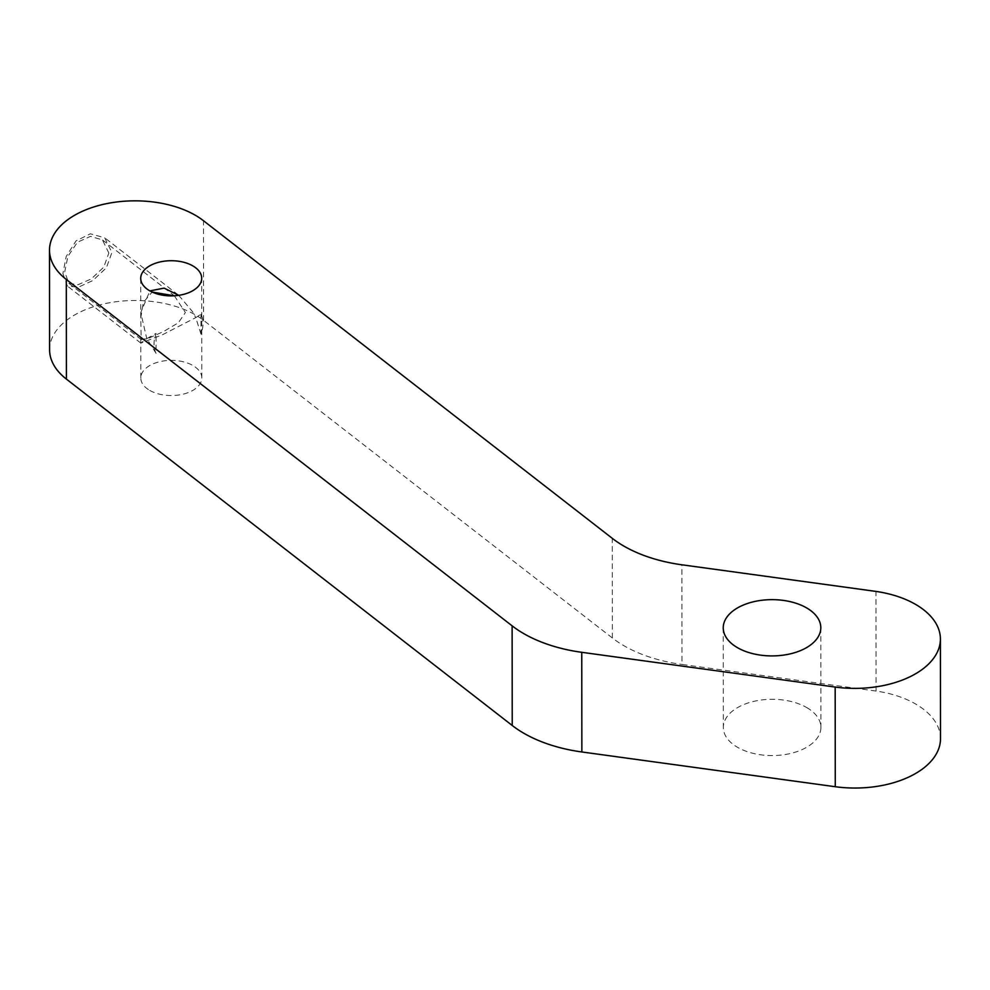<?xml version="1.0" encoding="UTF-8"?>
<svg xmlns="http://www.w3.org/2000/svg" width="990" height="990" viewBox="0 0 990 990"><rect width="100%" height="100%" fill="white"/><g stroke="black" fill="none" stroke-linecap="round" stroke-linejoin="round"><path stroke-width="0.74" stroke-dasharray="4.95 3.71" d="M940.5 738.726A85.388 49.24 -0.1 0 0 876.088 691.057L681.999 664.451L681.9 564.795M49.599 349.817A85.388 49.24 -0.1 0 1 108.182 303.002A85.388 49.24 -0.1 0 1 203.569 320.352L612.365 637.981A121.98 70.34 -0.1 0 0 681.999 664.451M149.75 390.407A30.492 17.585 -0.1 0 0 182.989 394.193A30.492 17.585 -0.1 0 0 201.799 377.92A30.492 17.585 -0.1 0 0 192.877 365.508A30.492 17.585 -0.1 0 0 159.638 361.721A30.492 17.585 -0.1 0 0 140.815 377.982A30.492 17.585 -0.1 0 0 149.75 390.407M806.627 707.504A48.795 28.141 179.9 0 1 820.908 727.378A48.795 28.141 179.9 0 1 790.812 753.402A48.795 28.141 179.9 0 1 737.624 747.351A48.795 28.141 179.9 0 1 723.331 727.477A48.795 28.141 179.9 0 1 753.44 701.452A48.795 28.141 179.9 0 1 806.627 707.504M174.364 295.8L185.39 312.543L178.361 322.789L163.573 331.526L148.5 338.295L141.236 339.558L140.753 318.062L143.278 302.495L152.138 292.038M108.813 253.044L102.465 239.927L90.535 236.375L77.43 242.228L67.902 256.398L64.721 271.928L68.793 283.276L78.049 284.724L91.241 278.933L103.789 267.127L108.813 253.044M876.088 691.057L875.989 591.414M62.927 273.488L67.295 285.974L78.123 287.298L92.788 280.554L106.4 267.783L111.919 252.512L104.717 237.81L90.387 233.801L76.044 240.867L66.169 256.558L62.927 273.488M178.745 295.342L192.815 312.023L195.748 317.642L162.496 334.744L140.84 343.109L146.767 338.617L140.753 312.568L149.898 290.899M156.086 353.356A30.492 20.023 -52.2 0 1 156.061 333.42L146.767 338.617L156.086 353.356L156.061 333.42M200.982 334.125L195.76 317.642L200.97 314.189A30.492 20.023 -52.2 0 1 200.982 334.125L200.97 314.189M203.569 320.352L203.47 220.708M612.365 637.981L612.265 538.325M201.799 377.92L201.7 278.277M140.815 377.982L140.778 338.258M140.753 318.062L140.716 278.339M141.236 339.558L68.793 283.276M174.921 296.22L102.465 239.927M820.809 627.722L820.908 727.378M723.232 627.821L723.331 727.477M140.84 343.109L67.295 285.974M178.262 294.958L104.717 237.81"/><path stroke-width="1.49" d="M581.761 652.311L581.86 751.967A121.98 70.34 179.9 0 1 512.238 725.497L66.404 379.108L66.305 279.452L512.127 625.841A121.98 70.34 -0.1 0 0 581.761 652.311L835.176 687.06A85.388 49.24 -0.1 0 0 940.401 639.07A85.388 49.24 -0.1 0 0 875.989 591.414L681.9 564.795A121.98 70.34 179.9 0 1 612.265 538.325L203.47 220.708A85.388 49.24 -0.1 0 0 108.083 203.346A85.388 49.24 -0.1 0 0 49.5 250.161A85.388 49.24 -0.1 0 0 66.305 279.452M581.86 751.967L835.275 786.716A85.388 49.24 -0.1 0 0 940.5 738.726L940.401 639.07M49.5 250.161L49.599 349.817A85.388 49.24 -0.1 0 0 66.404 379.108M149.651 290.751A30.492 17.585 -0.1 0 0 182.89 294.537A30.492 17.585 -0.1 0 0 201.7 278.277A30.492 17.585 -0.1 0 0 192.778 265.852A30.492 17.585 -0.1 0 0 159.538 262.065A30.492 17.585 -0.1 0 0 140.716 278.339A30.492 17.585 -0.1 0 0 149.651 290.751M152.138 292.038L174.364 295.8M806.528 607.86A48.795 28.141 179.9 0 1 820.809 627.722A48.795 28.141 179.9 0 1 790.701 653.759A48.795 28.141 179.9 0 1 737.525 647.695A48.795 28.141 179.9 0 1 723.232 627.821A48.795 28.141 179.9 0 1 753.341 601.796A48.795 28.141 179.9 0 1 806.528 607.86M149.898 290.899L164.105 288.115L178.745 295.342M512.127 625.841L512.238 725.497M835.275 786.716L835.176 687.06"/></g></svg>
